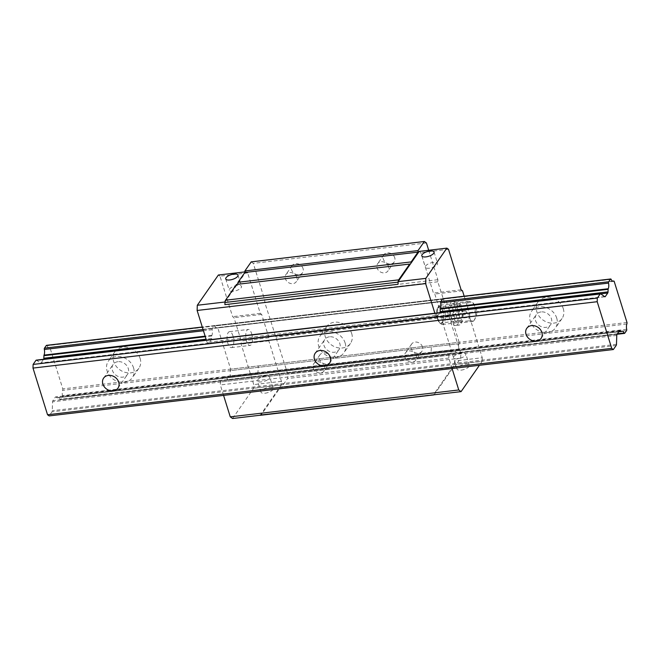 <?xml version="1.0" encoding="UTF-8"?>
<svg xmlns="http://www.w3.org/2000/svg" width="660" height="660" viewBox="0 0 660 660"><rect width="100%" height="100%" fill="white"/><g stroke="black" fill="none" stroke-linecap="round" stroke-linejoin="round"><path stroke-width="0.49" stroke-dasharray="3.3 2.47" d="M541.084 311.924A8.745 7.26 -145.1 0 0 536.308 314.638A8.745 7.26 -145.1 0 0 539.336 325.603A8.745 7.26 -145.1 0 0 550.663 324.646A8.745 7.26 -145.1 0 0 549.986 315.942A8.745 7.26 -145.1 0 0 541.084 311.924M556.71 318.087A14.578 12.103 34.9 0 1 555.448 327.979A14.578 12.103 34.9 0 1 536.572 329.571A14.578 12.103 34.9 0 1 531.531 311.305A14.578 12.103 34.9 0 1 545.077 307.213A14.578 12.103 34.9 0 1 556.71 318.087M563.285 308.657A14.578 12.103 -145.1 0 0 551.644 297.792A14.578 12.103 -145.1 0 0 538.098 301.876A14.578 12.103 -145.1 0 0 543.139 320.141A14.578 12.103 -145.1 0 0 562.023 318.549A14.578 12.103 -145.1 0 0 563.285 308.657M329.505 336.806A8.745 7.26 -145.1 0 0 324.736 339.529A8.745 7.26 -145.1 0 0 327.764 350.485A8.745 7.26 -145.1 0 0 339.091 349.528A8.745 7.26 -145.1 0 0 338.407 340.824A8.745 7.26 -145.1 0 0 329.505 336.806M345.139 342.977A14.578 12.103 34.9 0 1 343.876 352.861A14.578 12.103 34.9 0 1 324.992 354.461A14.578 12.103 34.9 0 1 319.951 336.196A14.578 12.103 34.9 0 1 333.498 332.104A14.578 12.103 34.9 0 1 345.139 342.977M351.706 333.548A14.578 12.103 -145.1 0 0 340.065 322.674A14.578 12.103 -145.1 0 0 326.518 326.766A14.578 12.103 -145.1 0 0 331.567 345.031A14.578 12.103 -145.1 0 0 350.443 343.431A14.578 12.103 -145.1 0 0 351.706 333.548M36.267 360.137A1.947 0.792 -96.7 0 1 36.556 360.228L40.499 363.049A1.947 0.792 83.3 0 0 40.78 363.132A1.947 0.792 83.3 0 0 41.093 362.917L43.552 359.387A1.947 0.792 83.3 0 0 43.618 359.271M46.72 345.427A1.163 0.478 -96.7 0 1 46.934 345.741A5.445 2.219 83.3 0 0 48.898 347.572A5.445 2.219 83.3 0 0 49.269 347.449A2.335 0.949 -96.7 0 1 49.426 347.391A2.335 0.949 -96.7 0 1 49.962 347.68L62.799 388.888A2.335 0.949 -96.7 0 1 62.634 390.357A5.445 2.219 83.3 0 0 62.477 395.645A1.163 0.478 -96.7 0 1 62.362 396.949L60.481 399.638A1.163 0.478 -96.7 0 1 60.299 399.762A1.163 0.478 -96.7 0 1 59.878 399.374A5.445 2.219 83.3 0 0 57.915 397.534A5.445 2.219 83.3 0 0 57.337 397.815A1.163 0.478 -96.7 0 1 57.214 397.873A1.163 0.478 -96.7 0 1 57.04 397.823L55.902 397.007A1.947 0.792 83.3 0 0 55.613 396.916A1.947 0.792 83.3 0 0 55.308 397.13L52.849 400.669A1.947 0.792 83.3 0 0 52.569 401.8L52.272 410.693A1.947 0.792 -96.7 0 1 51.992 411.823L49.153 415.907M614.163 281.317L49.962 347.68M140.126 358.429A14.578 12.103 -145.1 0 0 128.494 347.564A14.578 12.103 -145.1 0 0 114.947 351.656A14.578 12.103 -145.1 0 0 119.988 369.913A14.578 12.103 -145.1 0 0 138.864 368.321A14.578 12.103 -145.1 0 0 140.126 358.429M627 322.517L62.799 388.888M117.934 361.697A8.745 7.26 -145.1 0 0 113.157 364.419A8.745 7.26 -145.1 0 0 116.185 375.375A8.745 7.26 -145.1 0 0 127.512 374.418A8.745 7.26 -145.1 0 0 126.835 365.714A8.745 7.26 -145.1 0 0 117.934 361.697M133.559 367.859A14.578 12.103 34.9 0 1 132.297 377.751A14.578 12.103 34.9 0 1 113.421 379.343A14.578 12.103 34.9 0 1 108.372 361.086A14.578 12.103 34.9 0 1 121.918 356.994A14.578 12.103 34.9 0 1 133.559 367.859M459.426 303.493L462.511 313.393L460.96 322.798L456.316 322.295L453.23 312.386L454.789 302.981L459.426 303.493L471.694 302.049A9.52 7.903 34.9 0 1 474.779 311.949L462.511 313.393M474.779 311.949A9.52 7.095 143.4 0 1 473.228 321.354A9.52 0.808 175.5 0 0 473.385 321.238A9.52 0.808 175.5 0 0 468.584 320.851A9.52 7.903 -145.1 0 0 465.498 310.942A9.52 7.095 -36.6 0 0 467.057 301.537L454.789 302.981M467.057 301.537A9.52 0.808 -4.5 0 1 471.851 301.793A9.52 0.808 -4.5 0 1 471.694 302.049M465.498 310.942L453.23 312.386M468.584 320.851L456.316 322.295M473.228 321.354L460.96 322.798M454.509 302.082A12.243 4.983 83.3 0 0 453.337 316.058A12.243 4.983 83.3 0 0 459.302 325.05A12.243 4.983 83.3 0 0 462.825 312.304A12.243 4.983 83.3 0 0 456.439 300.729A12.243 4.983 83.3 0 0 454.509 302.082M450.978 302.495A12.243 4.983 83.3 0 0 449.815 316.47A12.243 4.983 83.3 0 0 455.779 325.471A12.243 4.983 83.3 0 0 459.302 312.724A12.243 4.983 83.3 0 0 452.917 301.141A12.243 4.983 83.3 0 0 450.978 302.495M451.671 304.722A9.718 3.96 83.3 0 0 451.25 317.749A9.718 3.96 83.3 0 0 455.483 322.954A9.718 3.96 83.3 0 0 458.279 312.84A9.718 3.96 83.3 0 0 453.214 303.649A9.718 3.96 83.3 0 0 451.671 304.722M438.199 319.291A9.718 3.96 83.3 0 0 440.558 323.689A9.718 3.96 83.3 0 0 442.431 324.489A9.718 3.96 83.3 0 0 445.228 314.375A9.718 3.96 83.3 0 0 440.162 305.184A9.718 3.96 83.3 0 0 438.529 306.405A9.718 3.96 83.3 0 0 438.199 319.291M437.514 318.879A8.555 3.481 83.3 0 0 439.593 322.748A8.555 3.481 83.3 0 0 443.702 314.556A8.555 3.481 83.3 0 0 437.803 307.543A8.555 3.481 83.3 0 0 437.514 318.879M398.104 282.125A3.886 1.584 -96.7 0 1 398.137 281.614M419.191 251.394L420.808 252.549L433.422 293.048L434.8 294.038L442.068 317.369L441.969 320.496L454.583 360.987L454.459 364.633L433.406 394.853A3.886 1.584 -96.7 0 1 433.174 394.729M428.703 250.272L437.869 279.7L437.803 281.787L460.853 353.479L460.696 358.165L454.377 367.24L453.684 366.745L434.362 394.474A3.886 1.584 -96.7 0 1 434.032 394.804M225.002 301.983L246.048 271.763L247.665 272.918L260.279 313.409L261.665 314.399L268.933 337.738L268.826 340.865L281.44 381.356L281.325 385.003L260.271 415.222M236.544 284.419A3.886 1.584 83.3 0 0 236.882 284.468A3.886 1.584 83.3 0 0 237.204 284.336M251.221 261.863L253.291 263.348L264.734 300.069L264.66 302.148L287.71 373.849L287.554 378.535L281.234 387.61L280.541 387.115L261.228 414.843A3.886 1.584 -96.7 0 1 260.609 415.272M426.434 242.979L253.291 263.348M394.738 257.738A6.303 5.23 -145.1 0 0 389.705 253.044A6.303 5.23 -145.1 0 0 383.848 254.809A6.303 5.23 -145.1 0 0 386.034 262.705A6.303 5.23 -145.1 0 0 394.193 262.012A6.303 5.23 -145.1 0 0 394.738 257.738M303.055 268.521A6.303 5.23 -145.1 0 0 298.023 263.827A6.303 5.23 -145.1 0 0 292.165 265.592A6.303 5.23 -145.1 0 0 294.343 273.488A6.303 5.23 -145.1 0 0 302.511 272.795A6.303 5.23 -145.1 0 0 303.055 268.521M437.869 279.7L264.734 300.069M437.803 281.787L264.66 302.148M448.495 316.099L275.352 336.468M449.41 316.759L276.276 337.128M422.524 346.962A6.303 5.23 -145.1 0 0 417.491 342.26A6.303 5.23 -145.1 0 0 411.642 344.033A6.303 5.23 -145.1 0 0 413.82 351.92A6.303 5.23 -145.1 0 0 421.979 351.236A6.303 5.23 -145.1 0 0 422.524 346.962M330.841 357.745A6.303 5.23 -145.1 0 0 325.809 353.05A6.303 5.23 -145.1 0 0 319.951 354.816A6.303 5.23 -145.1 0 0 322.138 362.711A6.303 5.23 -145.1 0 0 330.297 362.018A6.303 5.23 -145.1 0 0 330.841 357.745M460.853 353.479L287.71 373.849M460.696 358.165L287.554 378.535M454.377 367.24L281.234 387.61M453.684 366.745L280.541 387.115M448.486 249.298L420.808 252.549M461.101 289.789L433.422 293.048M462.487 290.779L434.8 294.038M464.178 296.216L469.755 314.111L442.068 317.369M469.755 314.111L469.648 317.237L441.969 320.496M469.648 317.237L482.262 357.736L454.583 360.987M482.262 357.736L482.146 361.383L454.459 364.633M461.15 370.136A6.418 2.442 -17.3 0 0 469.318 365.293A6.418 2.442 -17.3 0 0 462.47 364.873A6.418 2.442 -17.3 0 0 457.075 369.113A6.418 2.442 -17.3 0 0 461.15 370.136M482.146 361.383L479.416 365.293M452.075 368.511L448.825 358.058L448.915 355.179A1.947 0.792 -96.7 0 1 449.204 354.04L451.663 350.51A1.947 0.792 -96.7 0 1 451.968 350.295A1.947 0.792 -96.7 0 1 452.257 350.386L453.395 351.194A1.163 0.478 83.3 0 0 453.568 351.252A1.163 0.478 83.3 0 0 453.692 351.194A5.445 2.219 -96.7 0 1 454.27 350.914A5.445 2.219 -96.7 0 1 456.233 352.745A1.163 0.478 83.3 0 0 456.654 353.141A1.163 0.478 83.3 0 0 456.835 353.017L458.708 350.32A1.163 0.478 83.3 0 0 458.832 349.024A5.445 2.219 -96.7 0 1 458.981 343.736A2.335 0.949 83.3 0 0 459.154 342.268L230.645 369.146L217.816 327.938A2.335 0.949 83.3 0 0 217.272 327.649A2.335 0.949 83.3 0 0 217.115 327.707A5.445 2.219 -96.7 0 1 216.744 327.83A5.445 2.219 -96.7 0 1 214.78 325.99A1.163 0.478 83.3 0 0 214.36 325.603A1.163 0.478 83.3 0 0 214.178 325.726L212.305 328.416A1.163 0.478 83.3 0 0 212.182 329.719A5.445 2.219 -96.7 0 1 211.885 335.362A1.163 0.478 83.3 0 0 211.769 335.948L211.687 338.514A1.947 0.792 -96.7 0 1 211.406 339.644L208.939 343.175A1.947 0.792 -96.7 0 1 208.634 343.39A1.947 0.792 -96.7 0 1 208.345 343.299L207.067 342.383L206.365 340.131M459.154 342.268L446.317 301.059A2.335 0.949 83.3 0 0 445.781 300.77A2.335 0.949 83.3 0 0 445.615 300.828A5.445 2.219 -96.7 0 1 445.244 300.952A5.445 2.219 -96.7 0 1 443.281 299.112A1.163 0.478 83.3 0 0 442.86 298.716L202.282 327.022M446.317 301.059L217.816 327.938M246.048 271.763L244.868 271.903M247.665 272.918L219.986 276.177L232.6 316.668L233.986 317.658L241.246 340.997L241.148 344.124L253.762 384.615L253.638 388.261L232.567 418.506M218.369 275.014L219.986 276.177M260.279 313.409L232.6 316.668M261.665 314.399L233.986 317.658M268.933 337.738L241.246 340.997M268.826 340.865L241.148 344.124M281.44 381.356L253.762 384.615M281.325 385.003L253.638 388.261M265.089 393.203A6.418 2.442 -17.3 0 0 273.257 388.361A6.418 2.442 -17.3 0 0 266.409 387.932A6.418 2.442 -17.3 0 0 261.013 392.172A6.418 2.442 -17.3 0 0 265.089 393.203M223.575 395.389L220.325 384.937L220.415 382.058A1.947 0.792 -96.7 0 1 220.696 380.919L223.162 377.388A1.947 0.792 -96.7 0 1 223.468 377.173A1.947 0.792 -96.7 0 1 223.757 377.264L224.887 378.073A1.163 0.478 83.3 0 0 225.06 378.13A1.163 0.478 83.3 0 0 225.184 378.073A5.445 2.219 -96.7 0 1 225.77 377.792A5.445 2.219 -96.7 0 1 227.733 379.624A1.163 0.478 83.3 0 0 228.154 380.02A1.163 0.478 83.3 0 0 228.335 379.896L230.208 377.198A1.163 0.478 83.3 0 0 230.323 375.903A5.445 2.219 -96.7 0 1 230.48 370.615A2.335 0.949 83.3 0 0 230.645 369.146M456.365 316.445A8.035 3.275 -96.7 0 1 457.99 304.788A8.035 3.275 -96.7 0 1 462.181 312.386A8.035 3.275 -96.7 0 1 459.871 320.743A8.035 3.275 -96.7 0 1 456.365 316.445M439.972 312.65A1.947 0.792 -96.7 0 1 439.906 312.766L437.44 316.297A1.947 0.792 -96.7 0 1 437.135 316.511A1.947 0.792 -96.7 0 1 436.846 316.421L435.567 315.505L434.866 313.252M232.988 335.965A8.035 3.275 83.3 0 0 229.49 331.666A8.035 3.275 83.3 0 0 227.18 340.024A8.035 3.275 83.3 0 0 231.363 347.622A8.035 3.275 83.3 0 0 232.988 335.965M435.567 315.505L207.067 342.383M448.825 358.058L220.325 384.937M437.679 318.64A8.035 3.275 83.3 0 0 441.177 322.946A8.035 3.275 83.3 0 0 443.487 314.581A8.035 3.275 83.3 0 0 439.304 306.983A8.035 3.275 83.3 0 0 437.679 318.64M251.683 333.77A8.035 3.275 -96.7 0 1 250.058 345.427A8.035 3.275 -96.7 0 1 245.866 337.829A8.035 3.275 -96.7 0 1 248.176 329.464A8.035 3.275 -96.7 0 1 251.683 333.77M296.86 277.423A6.303 5.23 -145.1 0 0 291.827 272.72A6.303 5.23 -145.1 0 0 285.97 274.486A6.303 5.23 -145.1 0 0 285.425 278.767A6.303 5.23 -145.1 0 0 290.458 283.462A6.303 5.23 -145.1 0 0 296.307 281.696A6.303 5.23 -145.1 0 0 296.86 277.423M324.646 366.638A6.303 5.23 -145.1 0 0 319.613 361.944A6.303 5.23 -145.1 0 0 313.756 363.709A6.303 5.23 -145.1 0 0 313.211 367.983A6.303 5.23 -145.1 0 0 318.244 372.685A6.303 5.23 -145.1 0 0 324.101 370.912A6.303 5.23 -145.1 0 0 324.646 366.638M416.328 355.855A6.303 5.23 -145.1 0 0 411.296 351.161A6.303 5.23 -145.1 0 0 405.438 352.927A6.303 5.23 -145.1 0 0 404.893 357.2A6.303 5.23 -145.1 0 0 409.926 361.903A6.303 5.23 -145.1 0 0 415.784 360.129A6.303 5.23 -145.1 0 0 416.328 355.855M388.542 266.632A6.303 5.23 -145.1 0 0 383.51 261.938A6.303 5.23 -145.1 0 0 377.652 263.703A6.303 5.23 -145.1 0 0 377.108 267.976A6.303 5.23 -145.1 0 0 382.14 272.679A6.303 5.23 -145.1 0 0 387.989 270.905A6.303 5.23 -145.1 0 0 388.542 266.632M457.619 358.817A6.418 2.442 162.7 0 1 453.544 357.786A6.418 2.442 162.7 0 1 458.939 353.546A6.418 2.442 162.7 0 1 465.795 353.974A6.418 2.442 162.7 0 1 457.619 358.817M261.566 381.876A6.418 2.442 162.7 0 1 257.483 380.853A6.418 2.442 162.7 0 1 262.878 376.604A6.418 2.442 162.7 0 1 269.734 377.033A6.418 2.442 162.7 0 1 261.566 381.876M433.496 262.35A6.418 2.442 -17.3 0 0 425.329 267.193A6.418 2.442 -17.3 0 0 432.176 267.622A6.418 2.442 -17.3 0 0 437.572 263.381A6.418 2.442 -17.3 0 0 433.496 262.35M237.435 285.409A6.418 2.442 -17.3 0 0 229.267 290.251A6.418 2.442 -17.3 0 0 236.115 290.68A6.418 2.442 -17.3 0 0 241.519 286.44A6.418 2.442 -17.3 0 0 237.435 285.409M600.757 293.857L36.556 360.228M604.7 296.678L40.499 363.049M604.634 296.629L41.093 362.917M600.74 293.84L43.552 359.387M211.687 338.514L206.069 339.174M211.769 335.948L205.301 336.707M211.885 335.362L205.128 336.154M212.182 329.719L203.445 330.751M212.305 328.416L203.057 329.505M214.178 325.726L202.315 327.121M611.135 279.37L46.934 345.741M612.703 281.168L49.269 347.449M626.835 323.994L62.634 390.357M626.678 329.274L62.477 395.645M626.563 330.577L62.362 396.949M624.69 333.267L60.481 399.638M617.405 333.787L59.878 399.374M621.538 331.444L57.337 397.815M618.832 331.733L57.04 397.823M619.558 330.701L55.902 397.007M619.509 330.767L55.308 397.13M60.299 399.762L617.067 334.274L52.849 400.669M616.77 335.428L52.569 401.8M616.481 344.322L52.272 410.693M616.192 345.46L51.992 411.823M434.362 394.474L261.228 414.843M453.692 351.194L225.184 378.073M453.395 351.194L425.708 354.453A1.163 0.478 83.3 0 0 425.882 354.511A1.163 0.478 83.3 0 0 426.005 354.445M458.832 349.024L431.145 352.275A5.445 2.219 -96.7 0 1 431.095 351.995L431.467 345.518M458.981 343.736L230.48 370.615M445.615 300.828L417.937 304.078A2.335 0.949 -96.7 0 1 417.986 304.054A2.335 0.949 83.3 0 1 418.093 304.029L244.959 324.39A2.335 0.949 83.3 0 0 244.794 324.448L217.115 327.707M418.638 304.318A2.335 0.949 83.3 0 0 418.093 304.029L445.781 300.77M425.708 354.453L252.574 374.822A1.163 0.478 83.3 0 0 252.747 374.872A1.163 0.478 83.3 0 0 252.871 374.814M252.574 374.822L224.887 378.073M456.233 352.745L227.733 379.624M456.835 353.017L228.335 379.896M431.145 352.275L258.01 372.644A5.445 2.219 -96.7 0 1 257.953 372.364L258.332 365.887M258.01 372.644L230.323 375.903M245.495 324.679A2.335 0.949 83.3 0 0 244.959 324.39L217.272 327.649M436.846 316.421L208.345 343.299M437.44 316.297L208.939 343.175M439.906 312.766L211.406 339.644M443.281 299.112L214.78 325.99M417.937 304.078L244.794 324.448M458.708 350.32L230.208 377.198M452.257 350.386L223.757 377.264M451.663 350.51L223.162 377.388M449.204 354.04L220.696 380.919M448.915 355.179L220.415 382.058M541.126 338.341L550.663 324.646M526.771 328.342L536.308 314.638M538.098 301.876L531.531 311.305M562.023 318.549L555.448 327.979M329.546 363.231L339.091 349.528M315.191 353.232L324.736 339.529M326.518 326.766L319.951 336.196M350.443 343.431L343.876 352.861M604.989 296.769L40.78 363.132M613.099 281.209L48.898 347.572M612.629 281.143L49.426 347.391M622.116 331.163L57.915 397.534M618.783 331.815L57.214 397.873M619.822 330.553L55.613 396.916M117.967 388.121L127.512 374.418M103.62 378.114L113.157 364.419M114.947 351.656L108.372 361.086M138.864 368.321L132.297 377.751M473.385 321.238A13.604 13.604 0 0 0 471.851 301.793M456.439 300.729L452.917 301.141M459.302 325.05L455.779 325.471M442.431 324.489L455.483 322.954M440.162 305.184L453.214 303.649M439.593 322.748L440.558 323.689M437.803 307.543L438.529 306.405M410.025 264.099L236.882 284.468M453.568 351.252L225.06 378.13M454.27 350.914L225.77 377.792M456.654 353.141L228.154 380.02M437.135 316.511L208.634 343.39M442.86 298.716L214.36 325.603M445.244 300.952L216.744 327.83M451.968 350.295L223.468 377.173M457.99 304.788L439.304 306.983M459.871 320.743L441.177 322.946M231.363 347.622L250.058 345.427M229.49 331.666L248.176 329.464M292.165 265.592L285.97 274.486M302.511 272.795L296.307 281.696M319.951 354.816L313.756 363.709M330.297 362.018L324.101 370.912M411.642 344.033L405.438 352.927M421.979 351.236L415.784 360.129M383.848 254.809L377.652 263.703M394.193 262.012L387.989 270.905M469.318 365.293L465.795 353.974M457.075 369.113L453.544 357.786M273.257 388.361L269.734 377.033M261.013 392.172L257.483 380.853M421.798 255.865L425.329 267.193M434.049 252.054L437.572 263.381M225.736 278.933L229.267 290.251M237.988 275.113L241.519 286.44"/><path stroke-width="0.99" d="M531.539 325.619A8.745 7.26 -145.1 0 0 526.771 328.342A8.745 7.26 -145.1 0 0 529.798 339.298A8.745 7.26 -145.1 0 0 541.126 338.341A8.745 7.26 -145.1 0 0 540.441 329.637A8.745 7.26 -145.1 0 0 531.539 325.619M319.968 350.51A8.745 7.26 -145.1 0 0 315.191 353.232A8.745 7.26 -145.1 0 0 318.219 364.188A8.745 7.26 -145.1 0 0 329.546 363.231A8.745 7.26 -145.1 0 0 328.861 354.527A8.745 7.26 -145.1 0 0 319.968 350.51M49.153 415.907L47.536 414.752L33 368.082L33.115 364.427L35.962 360.352A1.947 0.792 -96.7 0 1 36.267 360.137L600.468 293.766A1.947 0.792 -96.7 0 1 600.757 293.857L604.7 296.678A1.947 0.792 83.3 0 0 604.989 296.769A1.947 0.792 83.3 0 0 605.294 296.554L607.753 293.015A1.947 0.792 83.3 0 0 608.033 291.885L608.124 289.319A1.163 0.478 -96.7 0 1 608.239 288.733A5.445 2.219 83.3 0 0 608.536 283.099A1.163 0.478 -96.7 0 1 608.652 281.795L610.533 279.106A1.163 0.478 -96.7 0 1 610.714 278.974A1.163 0.478 -96.7 0 1 611.135 279.37A5.445 2.219 83.3 0 0 613.099 281.209A5.445 2.219 83.3 0 0 613.47 281.077A2.335 0.949 -96.7 0 1 613.627 281.028A2.335 0.949 -96.7 0 1 614.163 281.317L627 322.517A2.335 0.949 -96.7 0 1 626.835 323.994A5.445 2.219 83.3 0 0 626.678 329.274A1.163 0.478 -96.7 0 1 626.563 330.577L624.69 333.267A1.163 0.478 -96.7 0 1 624.5 333.399A1.163 0.478 -96.7 0 1 624.08 333.003A5.445 2.219 83.3 0 0 622.116 331.163A5.445 2.219 83.3 0 0 621.538 331.444A1.163 0.478 -96.7 0 1 621.415 331.51A1.163 0.478 -96.7 0 1 621.241 331.452L620.103 330.643A1.947 0.792 83.3 0 0 619.822 330.553A1.947 0.792 83.3 0 0 619.509 330.767L617.051 334.298A1.947 0.792 83.3 0 0 616.77 335.428L616.481 344.322A1.947 0.792 -96.7 0 1 616.192 345.46L613.355 349.536L49.153 415.907M613.355 349.536L611.737 348.381L47.536 414.752M108.388 375.4A8.745 7.26 -145.1 0 0 103.62 378.114A8.745 7.26 -145.1 0 0 106.639 389.078A8.745 7.26 -145.1 0 0 117.967 388.121A8.745 7.26 -145.1 0 0 117.29 379.409A8.745 7.26 -145.1 0 0 108.388 375.4M611.737 348.381L597.201 301.711L33 368.082M597.201 301.711L597.325 298.064L33.115 364.427M597.325 298.064L600.163 293.98A1.947 0.792 -96.7 0 1 600.468 293.766M43.618 359.271A1.947 0.792 83.3 0 0 43.832 358.256L43.915 355.69A1.163 0.478 -96.7 0 1 44.03 355.105A5.445 2.219 83.3 0 0 44.335 349.462A1.163 0.478 -96.7 0 1 44.451 348.166L46.324 345.469A1.163 0.478 -96.7 0 1 46.514 345.345A1.163 0.478 -96.7 0 1 46.72 345.427M398.104 282.125L224.961 302.486L224.895 304.648L398.038 284.278L398.137 281.614A3.886 1.584 -96.7 0 1 398.665 279.856L409.678 264.049A3.886 1.584 83.3 0 0 410.025 264.099A3.886 1.584 83.3 0 0 410.635 263.67A3.886 1.584 83.3 0 0 411.172 261.913L417.986 252.128L418.036 250.569L424.355 241.494L426.434 242.979L428.703 250.272M225.002 301.983L224.961 302.486A3.886 1.584 -96.7 0 1 225.002 301.983A3.886 1.584 -96.7 0 1 225.53 300.226L236.544 284.419L409.678 264.049M260.254 415.247L260.04 415.099A3.886 1.584 -96.7 0 0 260.271 415.222L232.567 418.506L230.266 416.856L223.575 395.389M479.416 365.293L461.076 391.627L260.04 415.099M398.137 281.614L419.191 251.394L446.869 248.135L448.486 249.298L461.101 289.789L462.487 290.779L464.178 296.216M434.032 394.804A3.886 1.584 -96.7 0 1 433.752 394.903A3.886 1.584 -96.7 0 1 433.455 394.878M237.204 284.336A3.886 1.584 83.3 0 0 237.501 284.039A3.886 1.584 83.3 0 0 238.029 282.282L244.843 272.498L244.893 270.938L251.221 261.863L424.355 241.494M433.752 394.903L260.609 415.272A3.886 1.584 -96.7 0 1 260.271 415.222M418.036 250.569L244.893 270.938M461.076 391.627L458.766 389.969L230.266 416.856M411.172 261.913L238.029 282.282M417.986 252.128L244.843 272.498M224.977 302.008L197.299 305.266L218.369 275.014L244.868 271.903M434.866 313.252L425.634 283.594L197.125 310.472L197.299 305.266M425.634 283.594L425.799 278.38L398.12 281.638M429.965 251.023A6.418 2.442 162.7 0 1 434.049 252.054A6.418 2.442 162.7 0 1 428.654 256.295A6.418 2.442 162.7 0 1 421.798 255.865A6.418 2.442 162.7 0 1 429.965 251.023M425.799 278.38L446.869 248.135M233.912 274.09A6.418 2.442 162.7 0 1 237.988 275.113A6.418 2.442 162.7 0 1 232.592 279.361A6.418 2.442 162.7 0 1 225.736 278.933A6.418 2.442 162.7 0 1 233.912 274.09M610.714 278.974L442.86 298.716A1.163 0.478 83.3 0 0 442.678 298.848L440.806 301.537A1.163 0.478 83.3 0 0 440.69 302.841A5.445 2.219 -96.7 0 1 440.385 308.484A1.163 0.478 83.3 0 0 440.269 309.07L440.187 311.635A1.947 0.792 -96.7 0 1 439.972 312.65M458.766 389.969L452.075 368.511M206.365 340.131L197.125 310.472M600.163 293.98L35.962 360.352M605.294 296.554L604.634 296.629M607.753 293.015L600.74 293.84M608.033 291.885L440.187 311.635M206.069 339.174L43.832 358.256M608.124 289.319L440.269 309.07M205.301 336.707L43.915 355.69M608.239 288.733L440.385 308.484M205.128 336.154L44.03 355.105M608.536 283.099L440.69 302.841M203.445 330.751L44.335 349.462M608.652 281.795L440.806 301.537M203.057 329.505L44.451 348.166M610.533 279.106L442.678 298.848M202.315 327.121L46.324 345.469M613.47 281.077L612.703 281.168M624.08 333.003L617.405 333.787M621.241 331.452L618.832 331.733M620.103 330.643L619.558 330.701M398.665 279.856L225.53 300.226M202.282 327.022L46.514 345.345M613.627 281.028L612.629 281.143M624.5 333.399L617.067 334.274M621.415 331.51L618.783 331.815"/></g></svg>

